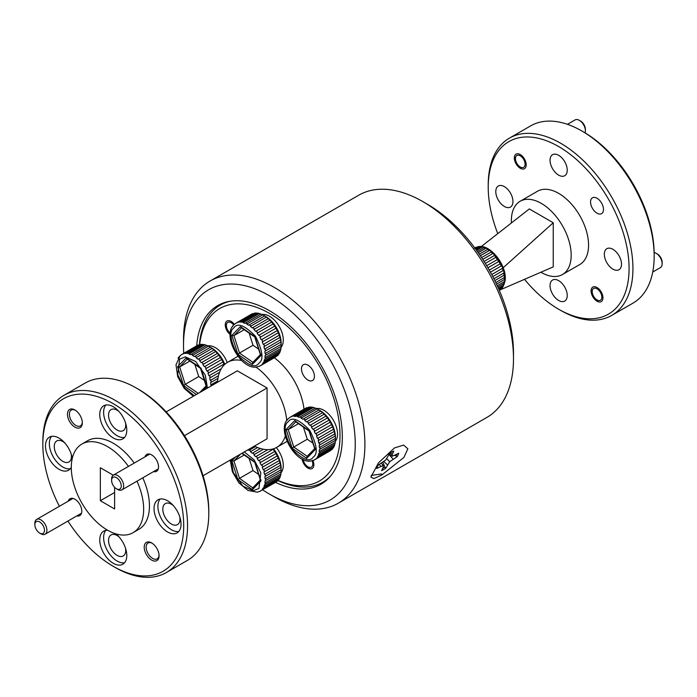 <?xml version="1.0" encoding="UTF-8"?>
<svg xmlns="http://www.w3.org/2000/svg" width="697" height="697" viewBox="0 0 697 697"><rect width="100%" height="100%" fill="white"/><g stroke="black" fill="none" stroke-linecap="round" stroke-linejoin="round"><path stroke-width="1.05" d="M34.85 524.728L34.85 523.334A8.53 4.923 60 0 1 36.619 519.431A8.53 4.923 60 0 1 40.879 519.849A8.53 4.923 60 0 1 46.908 530.295A8.53 4.923 60 0 1 45.148 534.198A8.53 4.923 60 0 1 40.879 533.78L39.677 533.083A6.822 3.938 60 0 1 34.85 524.728A6.822 3.938 60 0 1 39.677 521.94A6.822 3.938 60 0 1 44.495 530.295A6.822 3.938 60 0 1 39.677 533.083M111.607 480.407L111.607 479.013A8.53 4.923 60 0 1 113.367 475.11A8.53 4.923 60 0 1 117.636 475.537A8.53 4.923 60 0 1 123.203 483.047A8.53 4.923 60 0 1 121.897 489.886A8.53 4.923 60 0 1 117.636 489.46L116.425 488.763A6.822 3.938 60 0 1 111.607 480.407A6.822 3.938 60 0 1 116.425 477.628A6.822 3.938 60 0 1 121.252 485.983A6.822 3.938 60 0 1 116.425 488.763L117.636 489.46M585.071 132.857A8.53 4.923 -120 0 0 585.393 130.775A8.53 4.923 -120 0 0 579.364 120.328L579.364 120.328A8.53 4.923 -120 0 0 575.103 119.91L567.445 124.327M520.267 155.84A6.822 3.938 60 0 1 525.094 164.196A6.822 3.938 60 0 1 520.267 166.984L521.382 167.62L520.267 166.984A6.822 3.938 60 0 1 515.44 158.628A6.822 3.938 60 0 1 520.267 155.84M585.393 130.775L585.393 129.381A6.822 3.938 -120 0 0 580.575 121.025L579.364 120.328L580.575 121.025M652.732 272.039L660.381 267.622A8.53 4.923 -120 0 0 662.15 263.719A8.53 4.923 -120 0 0 656.121 253.272L656.121 253.272A8.53 4.923 -120 0 0 654.152 252.514M592.197 291.573A6.822 3.938 60 0 1 597.024 288.785A6.822 3.938 60 0 1 601.851 297.14A6.822 3.938 60 0 1 597.024 299.928A6.822 3.938 60 0 1 592.197 291.573L592.197 290.179M662.15 263.719L662.15 262.325A6.822 3.938 -120 0 0 657.323 253.969L656.121 253.272L657.323 253.969M196.702 345.825A103.156 59.559 60 0 1 217.804 305.547A103.156 59.559 60 0 1 269.382 310.662A103.156 59.559 60 0 1 336.773 401.568A103.156 59.559 60 0 1 320.96 484.223A103.156 59.559 60 0 1 275.533 482.368M394.502 447.927L403.633 445.087L407.858 448.79L403.911 457.415L381.912 474.918L373.845 478.621L370.891 477.07L378.506 462.825L394.502 447.927M183.773 353.283A121.444 70.118 60 0 1 183.511 345.311A121.444 70.118 60 0 1 269.382 295.728A121.444 70.118 60 0 1 355.252 444.468A121.444 70.118 60 0 1 269.382 494.042L274.209 496.83A128.265 74.056 60 0 0 338.341 503.182L486.924 417.398A128.265 74.056 -120 0 0 513.489 358.676A128.265 74.056 -120 0 0 422.791 201.59L422.791 201.59A128.265 74.056 -120 0 0 358.659 195.238L210.076 281.022A128.265 74.056 60 0 1 274.209 287.373A128.265 74.056 60 0 1 357.997 400.4A128.265 74.056 60 0 1 338.341 503.182M513.489 358.676L513.489 353.109A121.444 70.118 -120 0 0 427.618 204.378L422.791 201.59L427.618 204.378M183.511 345.311L183.511 339.744A128.265 74.056 60 0 1 210.076 281.022M274.209 496.83L269.382 494.042A121.444 70.118 60 0 1 262.612 489.825M229.949 301.261A102.337 59.088 -120 0 0 220.339 305.033A102.337 59.088 -120 0 0 199.42 344.736M278.086 480.425A99.61 57.511 -120 0 0 340.005 435.442A99.61 57.511 -120 0 0 273.799 316.029A99.61 57.511 -120 0 0 199.647 344.666M230.202 334.482A8.39 4.844 60 0 1 225.262 324.88A8.39 4.844 60 0 1 227.004 321.038A8.39 4.844 60 0 1 234.358 324.332M314.417 376.354A9.139 5.28 60 0 1 312.526 380.536A9.139 5.28 60 0 1 305.478 378.088A9.139 5.28 60 0 1 301.487 368.887A9.139 5.28 60 0 1 303.378 364.705A9.139 5.28 60 0 1 310.426 367.153A9.139 5.28 60 0 1 314.417 376.354M312.962 460.473A8.39 4.844 60 0 1 313.885 464.672A8.39 4.844 60 0 1 312.151 468.515A8.39 4.844 60 0 1 306.149 466.737A8.39 4.844 60 0 1 302.106 459.018M303.988 409.217A49.121 28.359 -120 0 0 274.278 357.753M217.542 382.261A49.121 28.359 60 0 1 227.649 362.266A49.121 28.359 60 0 1 241.65 360.497M255.834 367.005A49.121 28.359 60 0 1 286.755 420.561M136.969 481.183A51.169 29.544 60 0 1 143.66 509.254A51.169 29.544 60 0 1 133.066 532.674A51.169 29.544 60 0 1 93.633 518.969A51.169 29.544 60 0 1 71.294 467.469A51.169 29.544 60 0 1 81.897 444.05L87.683 440.704A51.169 29.544 60 0 1 134.233 463.069M142.763 477.837A51.169 29.544 60 0 1 149.454 505.909A51.169 29.544 60 0 1 138.851 529.337L133.066 532.674M81.897 444.05A51.169 29.544 60 0 1 128.44 466.415M183.703 525.686A99.61 57.511 -120 0 0 113.271 403.685A99.61 57.511 -120 0 0 42.831 444.355L42.831 442.125A102.337 59.088 60 0 1 64.028 395.277A102.337 59.088 60 0 1 142.894 422.696A102.337 59.088 60 0 1 187.563 525.686A102.337 59.088 60 0 1 166.365 572.533A102.337 59.088 60 0 1 115.197 567.463L113.271 566.347A99.61 57.511 -120 0 0 183.703 525.686M126.776 430.145A19.107 11.03 60 0 1 122.82 438.892A19.107 11.03 60 0 1 108.096 433.778A19.107 11.03 60 0 1 99.758 414.549A19.107 11.03 60 0 1 103.714 405.802A19.107 11.03 60 0 1 118.438 410.925A19.107 11.03 60 0 1 126.776 430.145M105.839 405.035A19.107 11.03 -120 0 0 103.618 412.319A19.107 11.03 -120 0 0 110.718 430.154A19.107 11.03 -120 0 0 124.554 437.437M71.294 467.225A19.107 11.03 60 0 1 68.55 470.231A19.107 11.03 60 0 1 53.826 465.108A19.107 11.03 60 0 1 45.488 445.888A19.107 11.03 60 0 1 49.443 437.141A19.107 11.03 60 0 1 62.974 441.07A19.107 11.03 60 0 1 72.261 458.434M51.569 436.366A19.107 11.03 -120 0 0 49.348 443.658A19.107 11.03 -120 0 0 56.448 461.484A19.107 11.03 -120 0 0 70.284 468.776M115.789 533.824A19.107 11.03 60 0 1 126.776 555.492A19.107 11.03 60 0 1 122.82 564.23A19.107 11.03 60 0 1 108.096 559.116A19.107 11.03 60 0 1 99.758 539.887A19.107 11.03 60 0 1 103.714 531.149A19.107 11.03 60 0 1 107.686 530.26M105.839 530.373A19.107 11.03 -120 0 0 103.618 537.666A19.107 11.03 -120 0 0 110.718 555.492A19.107 11.03 -120 0 0 124.554 562.775M181.046 524.153A19.107 11.03 60 0 1 177.09 532.9A19.107 11.03 60 0 1 162.375 527.777A19.107 11.03 60 0 1 154.037 508.557A19.107 11.03 60 0 1 157.992 499.81A19.107 11.03 60 0 1 172.708 504.924A19.107 11.03 60 0 1 181.046 524.153M160.118 499.035A19.107 11.03 -120 0 0 157.897 506.327A19.107 11.03 -120 0 0 164.989 524.153A19.107 11.03 -120 0 0 178.824 531.445M64.028 395.277L85.252 383.019A102.337 59.088 60 0 1 136.429 388.09A102.337 59.088 60 0 1 208.786 513.428A102.337 59.088 60 0 1 187.598 560.275L166.365 572.533M82.307 422.251A9.139 5.28 60 0 1 80.425 425.911A9.139 5.28 60 0 1 75.86 425.458A9.139 5.28 60 0 1 69.395 414.262A9.139 5.28 60 0 1 71.286 410.071A9.139 5.28 60 0 1 75.389 410.28M74.893 427.13A10.507 6.064 60 0 1 67.461 414.262A10.507 6.064 60 0 1 74.893 409.967L74.893 409.967A10.507 6.064 60 0 1 82.324 422.835A10.507 6.064 60 0 1 74.893 427.13M159.055 555.195A9.139 5.28 60 0 1 157.182 558.855A9.139 5.28 60 0 1 152.608 558.402A9.139 5.28 60 0 1 146.143 547.197A9.139 5.28 60 0 1 148.043 543.015A9.139 5.28 60 0 1 152.146 543.216M151.641 560.066A10.507 6.064 60 0 1 144.218 547.197A10.507 6.064 60 0 1 151.641 542.911L151.641 542.911A10.507 6.064 60 0 1 159.073 555.779A10.507 6.064 60 0 1 151.641 560.066M145.011 456.849A9.758 5.637 60 0 1 151.641 454.897A9.758 5.637 60 0 1 158.541 466.842A9.758 5.637 60 0 1 153.54 471.616M68.262 501.16A9.758 5.637 60 0 1 74.893 499.209L74.893 499.209A9.758 5.637 60 0 1 81.793 511.162A9.758 5.637 60 0 1 76.783 515.928M136.429 388.09L138.355 389.205A99.61 57.511 60 0 1 208.786 511.197L208.786 513.428M125.512 422.844A12.145 7.014 60 0 1 125.713 425.083A12.145 7.014 60 0 1 123.203 430.641A12.145 7.014 60 0 1 113.838 427.383A12.145 7.014 60 0 1 108.54 415.168A12.145 7.014 60 0 1 111.058 409.601A12.145 7.014 60 0 1 118.969 411.5M71.242 454.174A12.145 7.014 60 0 1 71.442 456.413A12.145 7.014 60 0 1 68.925 461.972A12.145 7.014 60 0 1 59.567 458.722A12.145 7.014 60 0 1 54.27 446.498A12.145 7.014 60 0 1 56.779 440.94A12.145 7.014 60 0 1 64.69 442.83M125.512 548.182A12.145 7.014 60 0 1 125.713 550.421A12.145 7.014 60 0 1 123.203 555.979A12.145 7.014 60 0 1 113.838 552.721A12.145 7.014 60 0 1 108.54 540.506A12.145 7.014 60 0 1 111.058 534.947A12.145 7.014 60 0 1 118.969 536.838M179.791 516.843A12.145 7.014 60 0 1 179.992 519.082A12.145 7.014 60 0 1 177.474 524.641A12.145 7.014 60 0 1 168.116 521.391A12.145 7.014 60 0 1 162.81 509.167A12.145 7.014 60 0 1 165.328 503.609A12.145 7.014 60 0 1 173.239 505.499M42.831 444.355A99.61 57.511 -120 0 0 59.384 506.283M67.914 521.051A99.61 57.511 -120 0 0 113.271 566.347M184.461 435.669L267.064 387.976L237.346 370.821L166.2 411.901M203.054 475.746L267.064 438.788L267.064 387.976M285.3 436.095A49.121 28.359 60 0 1 276.77 447.343A49.121 28.359 60 0 1 254.396 446.097M114.622 487.316L114.622 508.976L100.342 500.725L100.342 467.748L113.236 475.197M114.622 492.483L100.342 500.725M277.92 480.599A102.337 59.088 -120 0 0 322.676 482.289A102.337 59.088 -120 0 0 330.753 475.851M303.212 459.558A6.822 3.938 -120 0 0 307.952 466.816A6.822 3.938 -120 0 0 312.16 466.406A6.822 3.938 -120 0 0 312.073 460.734M307.952 466.816L309.154 467.513L307.952 466.816M233.695 324.985A6.822 3.938 -120 0 0 231.195 322.737A6.822 3.938 -120 0 0 226.377 325.525A6.822 3.938 -120 0 0 230.289 333.253M558.645 309.215L560.571 310.331A102.337 59.088 -120 0 0 611.748 315.401L632.972 303.143A102.337 59.088 -120 0 0 654.169 256.296L654.169 254.065A99.61 57.511 -120 0 0 583.729 132.073L581.803 130.958A102.337 59.088 -120 0 0 530.635 125.887L509.402 138.145A102.337 59.088 -120 0 0 488.214 184.993L488.214 187.223A99.61 57.511 60 0 1 558.645 146.553A99.61 57.511 60 0 1 629.077 268.545A99.61 57.511 60 0 1 558.645 309.215A99.61 57.511 60 0 1 524.519 279.323M611.748 315.401A102.337 59.088 -120 0 0 632.937 268.545A102.337 59.088 -120 0 0 560.571 143.207A102.337 59.088 -120 0 0 509.402 138.145M597.024 213.195A9.139 5.28 -120 0 0 601.589 213.648A9.139 5.28 -120 0 0 602.992 206.321A9.139 5.28 -120 0 0 597.024 198.262A9.139 5.28 -120 0 0 592.45 197.809A9.139 5.28 -120 0 0 591.047 205.136A9.139 5.28 -120 0 0 597.024 213.195M597.024 301.209A8.39 4.844 -120 0 0 601.215 301.618A8.39 4.844 -120 0 0 602.504 294.901A8.39 4.844 -120 0 0 597.024 287.504A8.39 4.844 -120 0 0 592.825 287.086A8.39 4.844 -120 0 0 591.544 293.812A8.39 4.844 -120 0 0 597.024 301.209M520.267 168.265A8.39 4.844 -120 0 0 524.466 168.683A8.39 4.844 -120 0 0 525.747 161.957A8.39 4.844 -120 0 0 520.267 154.56A8.39 4.844 -120 0 0 516.076 154.142A8.39 4.844 -120 0 0 514.787 160.868A8.39 4.844 -120 0 0 520.267 168.265M558.645 175.13A12.145 7.014 -120 0 0 564.718 175.731A12.145 7.014 -120 0 0 566.583 165.999A12.145 7.014 -120 0 0 558.645 155.3A12.145 7.014 -120 0 0 552.573 154.699A12.145 7.014 -120 0 0 550.708 164.431A12.145 7.014 -120 0 0 558.645 175.13M558.645 300.468A12.145 7.014 -120 0 0 564.718 301.069A12.145 7.014 -120 0 0 566.583 291.337A12.145 7.014 -120 0 0 558.645 280.638A12.145 7.014 -120 0 0 552.573 280.037A12.145 7.014 -120 0 0 550.708 289.769A12.145 7.014 -120 0 0 558.645 300.468M612.916 269.138A12.145 7.014 -120 0 0 618.988 269.739A12.145 7.014 -120 0 0 620.853 260.007A12.145 7.014 -120 0 0 612.916 249.299A12.145 7.014 -120 0 0 606.843 248.698A12.145 7.014 -120 0 0 604.987 258.43A12.145 7.014 -120 0 0 612.916 269.138M504.375 206.469A12.145 7.014 -120 0 0 510.448 207.07A12.145 7.014 -120 0 0 512.304 197.338A12.145 7.014 -120 0 0 504.375 186.63A12.145 7.014 -120 0 0 498.303 186.029A12.145 7.014 -120 0 0 496.438 195.761A12.145 7.014 -120 0 0 504.375 206.469M497.771 233.643A99.61 57.511 60 0 1 488.214 187.223M511.432 222.944A42.299 24.421 60 0 1 520.128 201.276A42.299 24.421 60 0 1 541.281 203.376A42.299 24.421 60 0 1 568.909 240.648A42.299 24.421 60 0 1 562.427 274.54A42.299 24.421 60 0 1 541.281 272.449A42.299 24.421 60 0 1 540.898 272.231M562.427 274.54L579.799 264.52A42.299 24.421 -120 0 0 586.282 230.62A42.299 24.421 -120 0 0 558.645 193.348A42.299 24.421 -120 0 0 537.492 191.248L520.128 201.276M500.132 289.891L553.244 266.881L553.244 222.761L529.311 208.943L481.191 246.616M654.169 256.296A102.337 59.088 -120 0 0 581.803 130.958L583.729 132.073M553.244 222.761L503.199 267.726M382.609 468.489A14.349 4.391 136.9 0 0 382.801 468.384A14.349 4.391 136.9 0 0 384.849 467.077L385.763 468.236L389.675 461.736L397.081 456.744A14.733 4.504 136.9 0 0 398.71 453.25L392.254 456.247L392.193 454.522L393.788 451.116A14.733 4.504 136.9 0 0 391.766 452.153A14.733 4.504 136.9 0 0 389.623 453.52L385.711 460.02L378.314 465.012A14.733 4.504 136.9 0 0 376.676 468.506L383.132 465.509L383.193 467.234L381.599 470.641A14.733 4.504 136.9 0 0 385.763 468.236M381.59 473.969L371.17 475.415M397.081 456.744L395.922 455.829A14.349 4.391 136.9 0 0 396.732 454.392M389.126 454.575L393.021 459.088M395.922 455.829L394.842 455.489M386.722 458.661L389.675 461.736M383.838 461.501L387.366 464.829M382.906 462.242L384.849 467.077M381.39 463.235L383.132 465.509M379.316 464.429L380.736 466.162M390.459 452.954L392.193 454.522M389.475 453.817L392.254 456.247M317.17 457.641L317.588 456.518L333.602 447.326L332.643 448.711L317.17 457.641M334.874 444.094L334.281 445.975L318.268 455.124L318.851 453.338L334.874 444.198A24.561 14.184 60 0 0 335.213 442.464L319.2 451.63L319.392 449.521L335.405 440.312L335.213 442.464M315.314 408.067A24.561 14.184 60 0 1 317.013 408.834L319.993 410.516A21.834 12.607 -120 0 1 335.423 437.254L335.423 439.485A24.561 14.184 60 0 0 335.405 438.387L319.383 447.561L319.174 445.226L335.187 436.017L335.405 438.352A21.834 12.607 -120 0 0 335.396 438.3M334.83 433.917L318.808 443.109L318.207 440.643L334.22 431.426L334.83 433.917A24.561 14.184 60 0 1 335.187 436.043M318.05 438.16L317.51 438.465L316.534 435.973L332.556 426.747L333.523 429.23L318.05 438.16M331.545 424.586L315.532 433.822L314.234 431.426L330.247 422.182L331.545 424.586A24.561 14.184 60 0 1 332.547 426.756M328.984 420.152L312.979 429.396L311.411 427.191L327.416 417.939L328.984 420.152A24.561 14.184 60 0 1 330.239 422.19M325.943 416.118L309.938 425.379L308.17 423.462L324.175 414.201L325.943 416.118A24.561 14.184 60 0 1 327.398 417.939M322.528 412.659L306.567 421.938L304.676 420.387L320.664 411.125L322.528 412.659A24.561 14.184 60 0 1 324.149 414.192M318.154 409.453L318.973 409.958L302.986 419.228L301.06 418.122L317.013 408.834M313.511 407.501L315.358 408.093L299.379 417.364L297.497 416.745L297.994 416.362L313.432 407.449L297.497 416.745M310.148 407.083L311.855 407.161L295.885 416.431L294.125 416.336L294.613 415.952L310.052 407.039L294.125 416.336M293.158 416.135L308.632 407.205L293.158 416.135M290.344 417.146L288.575 418.409M318.938 409.932A24.561 14.184 60 0 1 320.637 411.108M333.523 429.247A24.561 14.184 60 0 1 334.22 431.443M335.423 439.485A24.561 14.184 60 0 1 335.405 440.356M333.593 447.387A24.561 14.184 -120 0 0 334.281 445.975M332.635 448.772A24.561 14.184 60 0 1 331.641 449.792M331.65 449.731L314.356 459.837L331.65 449.731M330.361 450.715A24.561 14.184 60 0 1 329.097 451.308M327.651 451.63L324.889 453.224M303.413 427.104L307.281 439.232L312.901 443.135M298.473 423.68L288.218 429.605L295.789 421.824M307.185 456.326L293.768 447.03L307.281 439.232M286.145 429.396L288.218 429.605L293.768 447.03L292.156 448.258L306.706 458.338L315.244 449.565L309.233 430.702L294.683 420.622L286.145 429.396L292.156 448.258M296.103 421.502L294.683 420.622M315.096 448.241L315.244 449.565M306.706 458.338L307.002 456.509L314.661 448.641M287.591 419.42L286.633 420.805M313.641 460.177L311.603 460.839C295.641 465.047 275.829 429.491 288.131 418.819L288.75 418.235M291.172 416.832L305.817 408.215M291.581 416.51A24.561 14.184 60 0 0 290.344 417.094A24.561 14.184 60 0 1 290.344 417.094L305.783 408.181A24.561 14.184 60 0 1 307.02 407.597M308.579 407.179A24.561 14.184 60 0 1 310.052 407.039M311.812 407.135A24.561 14.184 60 0 1 313.432 407.449M317.083 408.869L301.06 418.122M334.83 433.865L318.808 443.109M335.213 442.377L319.2 451.63M334.29 445.871L318.268 455.124M335.335 441.367A19.377 11.187 -120 0 0 337.548 434.022A19.377 11.187 -120 0 0 330.395 415.987A19.377 11.187 -120 0 0 316.394 408.529M227.222 362.518A19.377 11.187 -120 0 0 207.854 345.86M281.065 472.697A19.377 11.187 -120 0 0 283.278 465.361A19.377 11.187 -120 0 0 276.334 447.587M281.065 347.359A19.377 11.187 -120 0 0 283.278 340.014A19.377 11.187 -120 0 0 276.117 321.988A19.377 11.187 -120 0 0 262.124 314.53M217.63 381.041L210.834 384.892L210.625 382.557L217.952 378.393M218.483 375.744L210.267 380.44L209.658 377.974L210.206 377.687M221.263 368.713L208.961 375.796L207.994 373.304L224.007 364.078L224.321 364.792M223.005 361.917L206.992 371.152L205.693 368.757L221.707 359.513L223.005 361.917A24.561 14.184 60 0 1 223.998 364.095M220.418 357.483L204.43 366.727L202.862 364.522L218.867 355.27L220.418 357.483A24.561 14.184 60 0 1 221.69 359.521M217.377 353.44L201.398 362.71L199.63 360.793L215.608 351.523L217.377 353.44A24.561 14.184 60 0 1 218.849 355.27M198.54 358.938L198.018 359.269L196.127 357.727L196.65 357.387L212.123 348.456L214.005 349.999L198.54 358.938M194.96 356.219L194.446 356.559L192.511 355.453L193.025 355.113L208.499 346.182L210.433 347.289L194.96 356.219M191.335 354.355L190.83 354.695L188.948 354.076L189.453 353.736L204.927 344.806L206.809 345.424L191.335 354.355M187.841 353.423L186.082 353.327L201.555 344.388L203.315 344.492L187.841 353.423M184.618 353.466L200.083 344.536L184.618 353.466M181.804 354.477L180.026 355.74M224.774 364.365A21.834 12.607 -120 0 0 211.444 347.847L209.605 346.784M210.398 347.263A24.561 14.184 60 0 1 212.088 348.439M213.979 349.99A24.561 14.184 60 0 1 215.608 351.523M194.864 364.435L198.732 376.563L204.352 380.466M189.933 361.011L179.669 366.936L187.24 359.155M198.253 393.396L185.219 384.361L198.732 376.563M187.554 358.833L186.134 357.953L177.596 366.727L179.669 366.936L185.219 384.361L183.607 385.589L196.406 394.458M206.547 385.572L200.997 368.147L186.134 357.953M179.042 356.759L178.083 358.136M182.623 354.163L197.277 345.546M197.216 345.52A24.561 14.184 60 0 1 198.471 344.928M200.03 344.51A24.561 14.184 60 0 1 201.503 344.37M203.263 344.466A24.561 14.184 60 0 1 204.883 344.78M206.774 345.398A24.561 14.184 60 0 1 208.464 346.165M215.652 351.541L199.63 360.793M209.536 375.491A24.561 14.184 60 0 1 210.241 377.687L219.538 372.32M217.638 380.971L210.834 384.892M279.331 478.604L278.364 480.102L262.351 489.233L263.309 487.856L279.323 478.717A24.561 14.184 60 0 0 280.011 477.314L263.989 486.462L264.581 484.676L280.595 475.476L280.011 477.314M281.135 471.608L280.943 473.76L264.921 482.96L265.113 480.86L281.135 471.695A24.561 14.184 60 0 0 281.152 470.815A24.561 14.184 60 0 0 281.126 469.726M281.126 469.682L265.104 478.9L264.895 476.565L280.917 467.347L281.126 469.682A21.834 12.607 -120 0 0 281.126 469.63M265.087 474.152L264.538 474.448L263.928 471.982L279.95 462.756L280.56 465.221L265.087 474.152M279.253 460.569L263.239 469.795L262.264 467.312L278.277 458.077L279.253 460.569A24.561 14.184 60 0 1 279.95 462.782M277.275 455.916L261.262 465.16L259.964 462.764L275.977 453.52L277.275 455.916A24.561 14.184 60 0 1 278.277 458.095M274.705 451.482L258.7 460.734L257.132 458.53L273.146 449.277L274.705 451.482A24.561 14.184 60 0 1 275.968 453.529M256.191 456.387L255.668 456.709L253.9 454.792L263.449 449.243M252.811 452.937L252.288 453.268L250.397 451.726L257.576 447.526M249.23 450.218L247.601 450.027M281.152 470.815L281.152 468.584A21.834 12.607 -120 0 0 273.503 448.781M280.551 465.248A24.561 14.184 60 0 1 280.917 467.382M280.943 473.803A24.561 14.184 60 0 1 280.595 475.528M278.364 480.102A24.561 14.184 60 0 1 277.371 481.122M277.38 481.061L260.086 491.176L277.38 481.061M276.082 482.045A24.561 14.184 60 0 1 274.827 482.646M249.143 458.443L253.002 470.571L258.631 474.465M244.203 455.019L233.939 460.944L240.674 454.026M260.382 479.98L252.732 487.839L239.498 478.369L253.002 470.571M235.473 457.023L231.866 460.734L233.939 460.944L239.498 478.369L237.877 479.597L252.427 489.677L260.966 480.904L254.954 462.041L242.155 453.163M260.826 479.571L260.966 480.904M252.933 487.682L252.427 489.677M259.362 491.516L257.271 492.187L248.027 490.461L238.94 482.934L232.38 471.747L230.193 460.072M255.442 446.603L249.282 450.192M260.425 448.519L252.854 452.911A24.561 14.184 60 0 1 254.44 454.435M267.848 449.643L256.243 456.361M280.011 477.21L263.989 486.462M265.113 482.899L266.585 482.045M278.373 479.989L262.351 489.233M278.364 354.764L262.351 363.895L263.309 362.518L279.331 353.327L278.364 354.764A24.561 14.184 60 0 1 277.371 355.784M280.011 351.976L263.989 361.124L264.581 359.338L280.595 350.138L280.011 351.976A24.561 14.184 60 0 1 279.323 353.379M281.135 346.27L280.943 348.422L264.921 357.622L265.113 355.514L281.135 346.357A24.561 14.184 60 0 0 281.152 345.477A24.561 14.184 60 0 0 281.126 344.388M281.126 344.344L265.104 353.562L264.895 351.227L280.917 342.009L281.126 344.344A21.834 12.607 -120 0 0 281.126 344.292M265.087 348.814L264.538 349.11L263.928 346.644L279.95 337.418L280.56 339.883L265.087 348.814M263.78 344.161L263.239 344.457L262.264 341.974L278.277 332.739L279.253 335.231L263.78 344.161M277.275 330.578L261.262 339.822L259.964 337.426L275.977 328.182L277.275 330.578A24.561 14.184 60 0 1 278.277 332.757M274.705 326.144L258.7 335.396L257.132 333.192L273.146 323.939L274.705 326.144A24.561 14.184 60 0 1 275.968 328.191M271.647 322.101L255.668 331.371L253.9 329.454L269.905 320.202L271.647 322.101A24.561 14.184 60 0 1 273.128 323.939M268.258 318.651L252.288 327.93L250.397 326.388L266.393 317.126L268.258 318.651A24.561 14.184 60 0 1 269.878 320.184M264.668 315.933L248.716 325.22L246.79 324.114L262.769 314.844L264.668 315.933A24.561 14.184 60 0 1 266.367 317.109M262.734 314.826A24.561 14.184 60 0 0 261.044 314.059L245.109 323.356L243.218 322.746L259.197 313.476L261.122 314.112M242.112 322.092L240.352 321.988L255.825 313.058L257.585 313.153L242.112 322.092M238.888 322.127L254.361 313.197L238.888 322.127M236.074 323.147L234.305 324.401M281.152 345.477L281.152 343.246A21.834 12.607 -120 0 0 265.714 316.508L263.884 315.453M279.253 335.248A24.561 14.184 60 0 1 279.95 337.444M280.551 339.909A24.561 14.184 60 0 1 280.917 342.044M280.943 348.465A24.561 14.184 60 0 1 280.595 350.19M277.38 355.723L260.086 365.838L277.38 355.723M276.082 356.707A24.561 14.184 60 0 1 274.827 357.308M249.143 333.105L253.002 345.233L258.631 349.127M244.203 329.681L233.939 335.606L241.519 327.817M252.906 362.327L239.498 353.03L253.002 345.233M231.866 335.396L233.939 335.606L239.498 353.03L237.877 354.25L252.427 364.339L260.966 355.557L254.954 336.703L240.404 326.614L231.866 335.396L237.877 354.25M241.833 327.494L240.404 326.614M260.826 354.233L260.966 355.557M252.427 364.339L252.732 362.501L260.382 354.642M233.312 325.421L232.362 326.806M259.362 366.178L257.324 366.84C241.362 371.048 221.559 335.484 233.861 324.819L234.48 324.227M236.893 322.833L251.547 314.208M237.311 322.511A24.561 14.184 60 0 0 236.065 323.094L236.048 323.103A24.561 14.184 60 0 1 236.065 323.094L251.504 314.181A24.561 14.184 60 0 1 252.75 313.598M254.309 313.171A24.561 14.184 60 0 1 255.773 313.031M257.541 313.127A24.561 14.184 60 0 1 259.153 313.45M280.011 351.872L263.989 361.124M278.373 354.651L262.351 363.895M475.676 247.548L474.422 248.158M476.208 247.304L477.741 246.816L475.066 248.28M475.398 248.724L479.179 246.625L480.913 246.66L475.929 249.448M476.539 250.284L482.507 246.921L484.38 247.47L477.367 251.434M478.212 252.619L486.062 248.176L487.987 249.221L479.283 254.161M480.32 255.677L489.677 250.345L491.568 251.835L481.575 257.55M482.733 259.319L493.197 253.325L494.983 255.198L484.093 261.436M485.312 263.405L496.473 256.984L498.067 259.153L486.706 265.696M487.926 267.761L499.357 261.166L500.69 263.544L489.285 270.131M490.453 272.222L501.727 265.688L502.737 268.171L491.716 274.557M492.779 276.578L503.478 270.349L504.123 272.823L493.912 278.774M494.826 280.612L504.523 274.958L504.785 277.31L495.776 282.573M496.534 284.167L504.837 279.297L504.689 281.431L497.283 285.787M497.858 287.042L504.393 283.182L503.853 285.012L498.39 288.244M498.773 289.098L503.208 286.441L501.84 288.253L499.096 289.839M499.261 290.222L501.343 288.941L499.34 290.414M500.855 289.281L501.343 288.941M500.097 289.926L499.61 290.257M502.293 287.878L499.052 289.752M493.885 278.739L504.123 272.823M482.76 259.345L493.197 253.325M480.355 255.721L489.677 250.345M478.255 252.68L486.062 248.176M288.157 421.833C291.712 416.449 298.891 419.245 309.703 430.215C317.022 444.773 318.198 453.747 313.223 457.127C309.677 462.512 302.489 459.715 291.677 448.746C284.359 434.187 283.182 425.214 288.157 421.833M317.205 457.685A24.561 14.184 60 0 1 316.717 458.217A24.561 14.184 60 0 1 316.203 458.704M318.843 454.888A24.561 14.184 60 0 1 318.163 456.3M319.775 451.377A24.561 14.184 60 0 1 319.435 453.111M319.967 447.3A24.561 14.184 60 0 1 319.975 449.269M319.392 442.83A24.561 14.184 60 0 1 319.749 444.956M318.085 438.16A24.561 14.184 60 0 1 318.782 440.356M316.098 433.508A24.561 14.184 60 0 1 317.109 435.669M313.511 429.082L314.774 431.121M310.487 425.022A24.561 14.184 60 0 1 311.96 426.852M307.089 421.572A24.561 14.184 60 0 1 308.71 423.105M303.509 418.845A24.561 14.184 60 0 1 305.199 420.021M299.876 416.98A24.561 14.184 60 0 1 301.574 417.747M296.373 416.048A24.561 14.184 60 0 1 297.994 416.362M293.141 416.092A24.561 14.184 60 0 1 294.613 415.952M313.389 460.351L314.905 459.637A24.561 14.184 60 0 1 314.905 459.637A24.561 14.184 60 0 1 313.659 460.22M194.271 395.696L184.435 387.802L177.726 374.838L179.617 359.164L185.341 356.881L195.691 361.508L205.319 375.134L207.436 388.09M211.418 384.631A24.561 14.184 60 0 1 211.444 385.781M210.843 380.161A24.561 14.184 60 0 1 211.208 382.287M207.558 370.839A24.561 14.184 60 0 1 208.56 373.008M204.988 366.387L206.234 368.452M201.938 362.353A24.561 14.184 60 0 1 203.419 364.183M198.549 358.903A24.561 14.184 60 0 1 200.17 360.436M194.96 356.176A24.561 14.184 60 0 1 196.65 357.352M191.335 354.311A24.561 14.184 60 0 1 193.025 355.078M187.824 353.379A24.561 14.184 60 0 1 189.445 353.693M184.592 353.423A24.561 14.184 60 0 1 186.064 353.283M197.234 345.512L181.769 354.442A24.561 14.184 60 0 1 181.795 354.425A24.561 14.184 60 0 1 183.032 353.841M203.088 390.599L206.695 386.896M177.596 366.727L183.607 385.589M244.29 451.935L254.126 459.828L260.844 472.784L258.953 488.458L253.22 490.749L242.87 486.123L233.242 472.496L231.125 459.532M262.926 489.015A24.561 14.184 60 0 1 262.447 489.555A24.561 14.184 60 0 1 261.933 490.035M264.572 486.227A24.561 14.184 60 0 1 263.884 487.63M265.505 482.716A24.561 14.184 60 0 1 265.156 484.441M265.688 478.639A24.561 14.184 60 0 1 265.696 480.608M265.121 474.16A24.561 14.184 60 0 1 265.479 476.295M263.815 469.499A24.561 14.184 60 0 1 264.512 471.695M261.828 464.838A24.561 14.184 60 0 1 262.839 467.007M259.24 460.412L260.504 462.451M256.208 456.361A24.561 14.184 60 0 1 257.69 458.19M249.23 450.184A24.561 14.184 60 0 1 250.929 451.36M231.866 460.734L237.877 479.597M260.643 490.958A24.561 14.184 60 0 1 260.626 490.976A24.561 14.184 60 0 1 259.389 491.559M233.887 327.834C237.433 322.45 244.621 325.238 255.433 336.207C262.752 350.774 263.928 359.739 258.953 363.12C255.398 368.504 248.219 365.716 237.407 354.747C230.088 340.18 228.912 331.214 233.887 327.834M262.926 363.677A24.561 14.184 60 0 1 262.447 364.209A24.561 14.184 60 0 1 261.933 364.697M264.572 360.889A24.561 14.184 60 0 1 263.884 362.292M265.505 357.378A24.561 14.184 60 0 1 265.156 359.103M265.688 353.301A24.561 14.184 60 0 1 265.696 355.27M265.121 348.822A24.561 14.184 60 0 1 265.479 350.957M263.815 344.161A24.561 14.184 60 0 1 264.512 346.357M261.828 339.5A24.561 14.184 60 0 1 262.839 341.669M259.24 335.074L260.504 337.113M256.208 331.014A24.561 14.184 60 0 1 257.69 332.852M252.819 327.564A24.561 14.184 60 0 1 254.44 329.097M249.23 324.846A24.561 14.184 60 0 1 250.929 326.022M245.605 322.972A24.561 14.184 60 0 1 247.296 323.739M242.103 322.04A24.561 14.184 60 0 1 243.715 322.363M238.871 322.084A24.561 14.184 60 0 1 240.334 321.944M259.118 366.343L260.626 365.637A24.561 14.184 60 0 1 260.626 365.637A24.561 14.184 60 0 1 259.389 366.221M504.245 281.78A24.561 14.184 60 0 1 504.114 282.677A24.561 14.184 60 0 1 503.948 283.54M504.393 277.589L504.018 272.884M502.18 266.542L493.127 253.359M475.65 247.505A24.561 14.184 -120 0 0 474.805 247.932M478.63 246.825A24.561 14.184 -120 0 0 477.184 247.026M481.976 247.13A24.561 14.184 -120 0 0 480.372 246.869M485.539 248.393A24.561 14.184 -120 0 0 483.857 247.679M489.172 250.563L487.473 249.439M492.709 253.56A24.561 14.184 -120 0 0 491.071 252.061M495.994 257.237A24.561 14.184 -120 0 0 494.495 255.433M498.895 261.436A24.561 14.184 -120 0 0 497.597 259.415M501.274 265.975A24.561 14.184 -120 0 0 500.228 263.815M503.025 270.663A24.561 14.184 -120 0 0 502.284 268.458M504.079 275.28A24.561 14.184 -120 0 0 503.678 273.137M504.393 279.636A24.561 14.184 -120 0 0 504.393 279.253A24.561 14.184 -120 0 0 504.34 277.641M502.755 286.815A24.561 14.184 -120 0 0 503.4 285.369M500.882 289.325A24.561 14.184 -120 0 0 501.84 288.253M81.523 513.192L45.148 534.198M72.993 498.425L36.619 519.431M158.28 468.881L121.897 489.886M149.75 454.113L113.367 475.11M515.44 158.628L515.44 157.234M597.024 299.928L598.131 300.564M224.695 302.515L220.339 305.033M237.93 356.324L227.649 362.266M287.051 441.41L276.77 447.343M327.032 479.771L322.676 482.289M226.377 325.525L226.377 324.236M314.765 448.99L309.032 430.99L295.24 421.441M314.905 459.637L330.343 450.724M193.33 396.236L184.13 388.264L177.718 376.676L175.993 364.888L180.201 355.566M206.225 386.321L200.483 368.321L186.691 358.772M199.708 392.55L206.112 385.972M260.495 480.32L254.762 462.329L241.815 453.364M259.118 491.681L276.064 482.063M260.495 354.982L254.762 336.991L240.97 327.442M260.626 365.637L276.064 356.725M501.221 289.063L504.907 281.64C508.226 266.907 490.409 243.087 477.698 246.825M474.744 247.958L475.851 247.409"/></g></svg>
